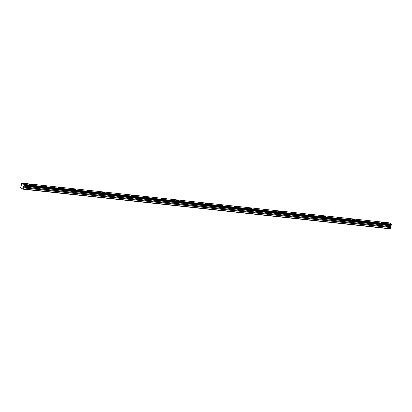 <?xml version="1.0" encoding="UTF-8"?>
<svg xmlns="http://www.w3.org/2000/svg" width="412" height="412" viewBox="0 0 412 412"><rect width="100%" height="100%" fill="white"/><g stroke="black" fill="none" stroke-linecap="round" stroke-linejoin="round"><path stroke-width="0.62" d="M29.602 184.164A1.494 0.283 12.5 0 0 28.835 184.241A1.494 0.283 12.5 0 0 29.515 184.643A1.494 0.283 12.5 0 0 30.977 184.962A1.494 0.283 12.5 0 0 31.745 184.885A1.494 0.283 12.5 0 0 31.065 184.488A1.494 0.283 12.5 0 0 29.602 184.164M382.125 222.264A1.494 0.283 12.5 0 0 381.358 222.341A1.494 0.283 12.5 0 0 382.037 222.743A1.494 0.283 12.5 0 0 383.5 223.062A1.494 0.283 12.5 0 0 384.267 222.985A1.494 0.283 12.5 0 0 383.587 222.588A1.494 0.283 12.5 0 0 382.125 222.264M367.437 220.678A1.494 0.283 12.5 0 0 366.67 220.755A1.494 0.283 12.5 0 0 367.349 221.156A1.494 0.283 12.5 0 0 368.812 221.476A1.494 0.283 12.5 0 0 369.579 221.398A1.494 0.283 12.5 0 0 368.9 220.997A1.494 0.283 12.5 0 0 367.437 220.678M352.749 219.091A1.494 0.283 12.5 0 0 351.977 219.169A1.494 0.283 12.5 0 0 352.662 219.565A1.494 0.283 12.5 0 0 354.119 219.89A1.494 0.283 12.5 0 0 354.892 219.812A1.494 0.283 12.5 0 0 354.212 219.411A1.494 0.283 12.5 0 0 352.749 219.091M338.061 217.5A1.494 0.283 12.5 0 0 337.289 217.577A1.494 0.283 12.5 0 0 337.974 217.979A1.494 0.283 12.5 0 0 339.431 218.303A1.494 0.283 12.5 0 0 340.204 218.226A1.494 0.283 12.5 0 0 339.524 217.824A1.494 0.283 12.5 0 0 338.061 217.5M323.374 215.914A1.494 0.283 12.5 0 0 322.601 215.991A1.494 0.283 12.5 0 0 323.281 216.393A1.494 0.283 12.5 0 0 324.744 216.712A1.494 0.283 12.5 0 0 325.516 216.635A1.494 0.283 12.5 0 0 324.831 216.238A1.494 0.283 12.5 0 0 323.374 215.914M308.686 214.328A1.494 0.283 12.5 0 0 307.913 214.405A1.494 0.283 12.5 0 0 308.593 214.807A1.494 0.283 12.5 0 0 310.056 215.126A1.494 0.283 12.5 0 0 310.828 215.049A1.494 0.283 12.5 0 0 310.143 214.647A1.494 0.283 12.5 0 0 308.686 214.328M293.993 212.741A1.494 0.283 12.5 0 0 293.226 212.819A1.494 0.283 12.5 0 0 293.905 213.215A1.494 0.283 12.5 0 0 295.368 213.54A1.494 0.283 12.5 0 0 296.135 213.462A1.494 0.283 12.5 0 0 295.456 213.061A1.494 0.283 12.5 0 0 293.993 212.741M279.305 211.15A1.494 0.283 12.5 0 0 278.538 211.227A1.494 0.283 12.5 0 0 279.218 211.629A1.494 0.283 12.5 0 0 280.68 211.953A1.494 0.283 12.5 0 0 281.447 211.876A1.494 0.283 12.5 0 0 280.768 211.474A1.494 0.283 12.5 0 0 279.305 211.15M264.617 209.564A1.494 0.283 12.5 0 0 263.85 209.641A1.494 0.283 12.5 0 0 264.53 210.043A1.494 0.283 12.5 0 0 265.992 210.362A1.494 0.283 12.5 0 0 266.76 210.285A1.494 0.283 12.5 0 0 266.08 209.888A1.494 0.283 12.5 0 0 264.617 209.564M249.93 207.978A1.494 0.283 12.5 0 0 249.162 208.055A1.494 0.283 12.5 0 0 249.842 208.457A1.494 0.283 12.5 0 0 251.305 208.776A1.494 0.283 12.5 0 0 252.072 208.699A1.494 0.283 12.5 0 0 251.392 208.297A1.494 0.283 12.5 0 0 249.93 207.978M235.242 206.391A1.494 0.283 12.5 0 0 234.474 206.469A1.494 0.283 12.5 0 0 235.154 206.865A1.494 0.283 12.5 0 0 236.617 207.19A1.494 0.283 12.5 0 0 237.384 207.112A1.494 0.283 12.5 0 0 236.704 206.711A1.494 0.283 12.5 0 0 235.242 206.391M220.554 204.8A1.494 0.283 12.5 0 0 219.781 204.877A1.494 0.283 12.5 0 0 220.466 205.279A1.494 0.283 12.5 0 0 221.924 205.603A1.494 0.283 12.5 0 0 222.696 205.526A1.494 0.283 12.5 0 0 222.017 205.125A1.494 0.283 12.5 0 0 220.554 204.8M205.866 203.214A1.494 0.283 12.5 0 0 205.094 203.291A1.494 0.283 12.5 0 0 205.779 203.693A1.494 0.283 12.5 0 0 207.236 204.012A1.494 0.283 12.5 0 0 208.008 203.935A1.494 0.283 12.5 0 0 207.329 203.538A1.494 0.283 12.5 0 0 205.866 203.214M191.178 201.628A1.494 0.283 12.5 0 0 190.406 201.705A1.494 0.283 12.5 0 0 191.086 202.107A1.494 0.283 12.5 0 0 192.548 202.426A1.494 0.283 12.5 0 0 193.321 202.349A1.494 0.283 12.5 0 0 192.636 201.947A1.494 0.283 12.5 0 0 191.178 201.628M176.49 200.041A1.494 0.283 12.5 0 0 175.718 200.119A1.494 0.283 12.5 0 0 176.398 200.515A1.494 0.283 12.5 0 0 177.86 200.84A1.494 0.283 12.5 0 0 178.633 200.762A1.494 0.283 12.5 0 0 177.948 200.361A1.494 0.283 12.5 0 0 176.49 200.041M161.798 198.45A1.494 0.283 12.5 0 0 161.03 198.527A1.494 0.283 12.5 0 0 161.71 198.929A1.494 0.283 12.5 0 0 163.173 199.254A1.494 0.283 12.5 0 0 163.94 199.176A1.494 0.283 12.5 0 0 163.26 198.775A1.494 0.283 12.5 0 0 161.798 198.45M147.11 196.864A1.494 0.283 12.5 0 0 146.342 196.941A1.494 0.283 12.5 0 0 147.022 197.343A1.494 0.283 12.5 0 0 148.485 197.662A1.494 0.283 12.5 0 0 149.252 197.585A1.494 0.283 12.5 0 0 148.572 197.188A1.494 0.283 12.5 0 0 147.11 196.864M132.422 195.278A1.494 0.283 12.5 0 0 131.655 195.355A1.494 0.283 12.5 0 0 132.334 195.757A1.494 0.283 12.5 0 0 133.797 196.076A1.494 0.283 12.5 0 0 134.564 195.999A1.494 0.283 12.5 0 0 133.885 195.597A1.494 0.283 12.5 0 0 132.422 195.278M117.734 193.692A1.494 0.283 12.5 0 0 116.967 193.769A1.494 0.283 12.5 0 0 117.647 194.165A1.494 0.283 12.5 0 0 119.109 194.49A1.494 0.283 12.5 0 0 119.877 194.412A1.494 0.283 12.5 0 0 119.197 194.011A1.494 0.283 12.5 0 0 117.734 193.692M103.046 192.1A1.494 0.283 12.5 0 0 102.279 192.177A1.494 0.283 12.5 0 0 102.959 192.579A1.494 0.283 12.5 0 0 104.421 192.904A1.494 0.283 12.5 0 0 105.189 192.826A1.494 0.283 12.5 0 0 104.509 192.425A1.494 0.283 12.5 0 0 103.046 192.1M88.359 190.514A1.494 0.283 12.5 0 0 87.586 190.591A1.494 0.283 12.5 0 0 88.271 190.993A1.494 0.283 12.5 0 0 89.728 191.312A1.494 0.283 12.5 0 0 90.501 191.235A1.494 0.283 12.5 0 0 89.821 190.838A1.494 0.283 12.5 0 0 88.359 190.514M73.671 188.928A1.494 0.283 12.5 0 0 72.898 189.005A1.494 0.283 12.5 0 0 73.583 189.407A1.494 0.283 12.5 0 0 75.041 189.726A1.494 0.283 12.5 0 0 75.813 189.649A1.494 0.283 12.5 0 0 75.133 189.247A1.494 0.283 12.5 0 0 73.671 188.928M58.983 187.342A1.494 0.283 12.5 0 0 58.21 187.419A1.494 0.283 12.5 0 0 58.89 187.815A1.494 0.283 12.5 0 0 60.353 188.14A1.494 0.283 12.5 0 0 61.125 188.063A1.494 0.283 12.5 0 0 60.44 187.661A1.494 0.283 12.5 0 0 58.983 187.342M44.295 185.75A1.494 0.283 12.5 0 0 43.523 185.827A1.494 0.283 12.5 0 0 44.202 186.229A1.494 0.283 12.5 0 0 45.665 186.554A1.494 0.283 12.5 0 0 46.438 186.476A1.494 0.283 12.5 0 0 45.753 186.075A1.494 0.283 12.5 0 0 44.295 185.75M23.726 185.987L23.129 189.185L20.677 187.754L21.476 184.607A0.52 0.258 -83.8 0 0 21.383 184.046L21.506 183.474A0.52 0.263 -83.8 0 0 21.517 183.479A0.52 0.263 -83.8 0 0 21.784 183.191L24.071 184.519A0.52 0.263 -83.8 0 0 24.174 185.029L24.051 185.596A0.52 0.258 -83.8 0 0 24.04 185.596A0.52 0.258 -83.8 0 0 23.752 185.93L390.962 225.616L23.752 185.93M390.931 225.673L390.792 227.47L23.587 187.784M23.129 189.185L390.339 228.871L390.792 227.47M390.962 225.616A0.52 0.258 -83.8 0 1 391.235 225.282L24.107 185.518M21.851 183.134L389.062 222.82L391.251 224.097L24.04 184.406M24.071 184.519L391.251 224.097M391.276 224.205A0.52 0.263 -83.8 0 0 391.385 224.715L24.174 185.029M24.19 185.153L391.385 224.715M391.4 224.839L391.318 225.21M21.841 183.129L389.041 222.82M23.345 188.964L390.555 228.65M23.659 186.054L390.87 225.74M23.582 187.898L390.792 227.584M23.438 187.058L390.648 226.744M390.648 226.631L23.438 186.945M23.618 186.142L390.828 225.828"/></g></svg>

